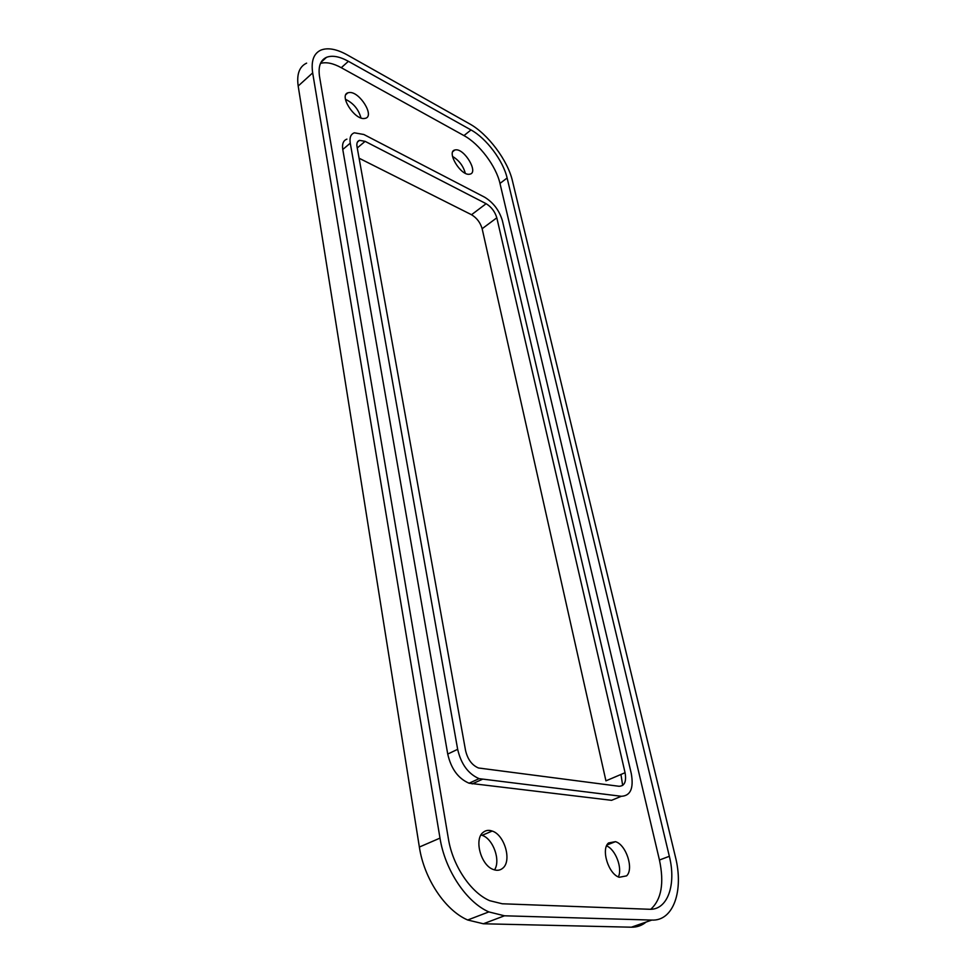 <?xml version="1.0" encoding="UTF-8"?>
<svg xmlns="http://www.w3.org/2000/svg" width="976" height="976" viewBox="0 0 976 976"><rect width="100%" height="100%" fill="white"/><g stroke="black" fill="none" stroke-linecap="round" stroke-linejoin="round"><path stroke-width="1.46" d="M346.919 139.129C343.32 140.483 341.942 143.936 342.771 149.499L447.728 754.058C451.107 768.82 458.22 778.543 469.066 783.216L611.574 800.32L619.54 797.014M457.659 749.324C461.099 764.159 468.248 773.931 479.094 778.653L621.309 796.282C630.533 795.879 633.851 788.303 631.289 773.59L502.384 220.649C499.273 210.389 493.368 202.581 484.657 197.213L363.865 134.505L354.349 132.809C350.762 134.151 349.396 137.592 350.262 143.167L457.659 749.324L447.728 754.058M622.664 785.436L620.956 774.468M499.98 183.427L507.117 178.01C503.238 160.808 486.402 138.324 471.005 129.954L348.408 61.317C339.575 56.462 332.279 55.132 326.521 57.316C320.372 60.134 318.054 66.563 319.542 76.616L448.399 838.787C452.644 865.602 470.688 892.576 489.72 900.689L502.274 903.776L649.321 909.266C667.596 910.425 676.514 884.622 669.341 856.294L659.447 860.015L499.98 183.427C496.174 166.249 479.375 143.862 463.954 135.591L341.271 67.698C333.072 63.22 326.143 61.793 320.47 63.416M507.117 178.01L669.341 856.294M650.76 909.266C661.447 899.543 664.339 883.134 659.447 860.015M469.395 174.24L469.993 174.131C478.716 172.557 464.539 148.584 455.646 149.853L454.84 149.987C446.203 151.658 460.684 175.802 469.395 174.24M483.291 832.26C473.824 838.848 480.741 865.224 493.234 869.47C496.918 870.885 500.09 870.458 502.75 868.213C512.107 860.954 504.568 834.809 492.197 831.052C488.805 829.844 485.828 830.247 483.291 832.26M626.568 875.875C634.144 869.055 626.08 844.521 615.441 841.654L608.512 842.971C600.801 849.242 608.451 874.069 619.223 877.278L626.568 875.875M364.146 118.523L365.573 118.267C374.699 115.888 359.741 91.744 349.603 92.5L347.907 92.793C338.879 95.319 354.215 119.609 364.146 118.523M465.54 750.434L357.009 146.607C356.484 143.228 357.301 141.142 359.485 140.349L365.122 141.349L486.133 203.703C491.379 206.924 494.942 211.621 496.808 217.807L625.067 772.711C626.58 781.581 624.567 786.095 619.028 786.278L478.484 767.99C471.945 765.208 467.638 759.352 465.54 750.434M439.993 838.116C444.946 869.909 466.247 902.056 488.83 911.913L504.47 915.793L651.797 920.075C673.586 921.234 683.956 890.307 675.392 856.769L512.449 180.889C507.801 160.467 487.902 133.883 469.602 123.854L347.236 54.9C336.586 49.007 327.802 47.409 320.884 50.105C313.686 53.448 310.954 61.049 312.674 72.895L439.993 838.116L419.363 847.046L298.18 86.022L312.674 72.895M465.296 173.252C463.271 165.92 459.013 160.308 452.535 156.441M618.357 876.924C622.7 868.164 615.514 849.401 606.56 845.887M360.961 117.95C358.595 109.349 353.422 103.139 345.455 99.308M359.095 158.21L471.518 214.732C476.776 217.892 480.314 222.552 482.144 228.713L605.937 780.849L625.067 772.711M494.515 869.909C500.944 860.429 493.075 838.701 482.107 835.334L480.997 834.992M306.623 63.135C299.351 66.575 296.545 74.213 298.18 86.022M419.363 847.046C424.048 878.571 445.129 910.352 467.699 920.002L483.364 923.772L631.362 927.2C636.986 927.285 641.903 925.577 646.112 922.052M472.189 783.911L482.217 779.373M621.309 796.282L611.574 800.32M342.771 149.499L350.262 143.167M471.005 129.954L463.954 135.591M348.408 61.317L341.271 67.698M482.144 228.713L496.808 217.807M471.518 214.732L486.133 203.703M357.253 147.974L365.122 141.349M631.362 927.2L651.797 920.075M483.364 923.772L504.47 915.793M469.066 783.216L479.094 778.653M321.019 62.318L326.521 57.316M452.913 151.524L454.84 149.987M607.011 844.972L615.441 841.654M345.931 94.526L347.907 92.793M357.399 142.106L359.485 140.349M482.107 835.334L492.197 831.052M467.699 920.002L488.83 911.913"/></g></svg>
